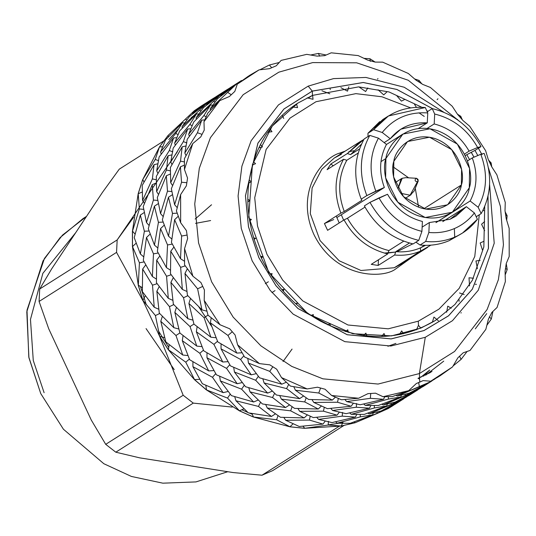 <?xml version="1.0" encoding="UTF-8"?>
<svg xmlns="http://www.w3.org/2000/svg" width="536" height="536" viewBox="0 0 536 536"><rect width="100%" height="100%" fill="white"/><g stroke="black" fill="none" stroke-linecap="round" stroke-linejoin="round"><path stroke-width="0.8" d="M269.36 65.017L279.169 62.504L269.36 65.017L271.692 67.69L269.36 65.017L259.953 69.747L269.36 65.017M388.111 408.6L388.191 408.11L388.111 408.6L393.839 405.055L388.111 408.6L377.197 413.464L355.274 422.683L354.169 421.986L355.274 422.683L388.111 408.6L392.298 406.047L388.198 408.553L354.986 422.79L388.198 408.553M194.293 110.778L167.962 135.575L194.293 110.778L201.951 105.572L194.22 110.838L203.064 104.875L194.22 110.838L185.49 119.072L194.22 110.838L194.93 111.026L194.22 110.838M168.17 135.353L185.49 119.072L186.675 119.876L185.49 119.072L168.17 135.353L168.384 136.781L168.17 135.353M159.514 146.864L142.63 179.781L159.514 146.864L167.962 135.575L159.514 146.864L167.895 135.688L159.473 146.965L155.232 159.467L159.473 146.965L162.441 146.777L159.473 146.965M142.777 179.513L155.232 159.467L158.288 160.552L155.232 159.467L142.777 179.513L143.956 182.052L142.777 179.513M138.194 193.617L132.419 231.358L138.194 193.617L142.63 179.781L138.194 193.617L142.623 179.929L138.214 193.744L139.353 208.986L138.214 193.744L142.141 192.055L138.214 193.744M132.486 231.143L135.052 234.085L132.486 231.143L132.486 246.138L132.486 231.143L139.353 208.986L132.419 231.358L132.432 246.379L138.308 285.4L142.77 300.14L159.735 336.541L168.21 349.566L194.608 379.783L206.273 389.813L239.518 410.898L253.22 416.948L290.063 426.83L304.461 428.311L341.291 426.02L354.986 422.79L341.291 426.02L304.461 428.311L290.063 426.83L253.22 416.948L239.518 410.898L206.273 389.813L194.608 379.783L168.21 349.566L159.735 336.541L142.77 300.14L138.308 285.4L132.432 246.379L132.419 231.358M138.322 285.179L142.268 287.691L138.322 285.179L142.764 299.905L138.322 285.179L139.42 262.767L132.506 246.6L136.097 243.21L132.506 246.6L139.42 262.767L138.308 285.4M159.701 336.34L164.619 337.667L159.701 336.34L168.15 349.351L159.701 336.34L155.413 315.557L142.918 300.354L145.276 295.745L142.918 300.354L155.413 315.557L159.735 336.541M194.535 379.622L199.694 379.307L194.535 379.622L206.166 389.645L194.535 379.622L185.778 362.182L168.425 349.747L169.188 344.728L168.425 349.747L185.778 362.182L194.608 379.783M239.418 410.777L243.92 408.854L239.418 410.777L253.093 416.834L239.418 410.777L227.539 398.087L206.534 389.94L205.844 385.371L206.534 389.94L227.539 398.087L239.518 410.898M289.949 426.763L293.004 423.896L289.949 426.763L304.327 428.264L289.949 426.763L276.603 419.748L253.515 417.001L251.9 413.544L253.515 417.001L276.603 419.748L290.063 426.83M341.184 426.013L342.477 423.507L341.184 426.013L354.859 422.803L341.184 426.013L328.166 425.048L304.77 428.284L302.994 426.261L304.77 428.284L328.166 425.048L341.291 426.02M310.746 54.98L318.391 53.439L326.102 54.987L318.391 53.439L310.746 54.98M377.605 79.14L377.92 78.511M358.182 55.59L367.569 60.059L358.182 55.59L331.235 52.823L358.182 55.59M369.954 58.739L364.158 58.377L369.954 58.739L375.153 62.089L369.954 58.739L370.262 61.359L369.954 58.739M189.798 124.506L196.531 113.84L179.654 130.931L174.636 143.072L189.798 124.506L191.989 125.612L189.798 124.506L174.636 143.072L175.252 145.122L174.636 143.072L179.654 130.931L196.531 113.84L189.798 124.506M213.616 101.257L222.453 92.929L203.439 107.703L196.102 117.739L213.616 101.257L214.802 102.061L213.616 101.257L196.102 117.739L203.439 107.703L222.453 92.929L213.616 101.257M240.275 81.311L220.752 95.368L240.275 81.311M241.522 80.501L230.138 87.736L220.752 95.368L230.138 87.736M281.145 60.401L306.766 54.35L281.145 60.401L276.315 65.754L281.145 60.401M169.296 150.562L173.604 137.913L159.118 157.008L156.7 170.85L169.296 150.562L156.7 170.85L157.886 173.396L156.7 170.85L159.118 157.008L173.604 137.913L169.296 150.562L172.813 151.802L169.296 150.562M229.442 88.206L226.212 90.222L229.442 88.206M206.688 104.969L206.688 104.279L216.075 96.648L206.688 104.279L226.212 90.222L206.688 104.279L206.688 104.969M208.39 101.84L199.553 110.161L200.739 110.965L199.553 110.161L208.39 101.84L189.375 116.614L182.039 126.65L189.375 116.614L208.39 101.84L209.1 102.028L208.39 101.84M182.253 128.084L182.039 126.65L199.553 110.161L182.039 126.65L182.253 128.084M182.468 122.751L175.734 133.417L178.053 134.583L175.734 133.417L182.468 122.751L165.591 139.842L160.572 151.983L165.591 139.842L182.468 122.751L184.424 122.952L182.468 122.751M161.189 154.033L160.572 151.983L175.734 133.417L160.572 151.983L161.189 154.033M419.018 80.4L414.71 78.986L419.018 80.4L421.792 83.777L419.018 80.4L418.643 81.76L419.018 80.4M408.298 73.472L415.956 80.105L408.298 73.472L382.657 62.149L408.298 73.472M154.06 164.673L142.234 185.356L142.569 200.504L152.378 178.93L154.06 164.673L152.378 178.93L142.569 200.504L144.412 203.332L142.569 200.504L142.234 185.356L154.06 164.673L157.658 163.822L154.06 164.673M218.574 95.046L216.075 96.648M215.378 97.117L212.149 99.133L215.378 97.117M192.625 113.88L192.625 113.19L202.012 105.559L192.625 113.19L212.149 99.133L192.625 113.19L192.625 113.88M213.395 98.323L202.012 105.559M220.752 96.058L220.752 95.368L220.752 96.058M223.164 93.123L222.453 92.929L223.164 93.123M196.317 119.173L196.102 117.739L196.317 119.173M198.488 114.041L196.531 113.84L198.488 114.041M457.436 114.161L460.779 116.299L462.24 119.662L460.779 116.299L457.436 114.161M430.395 87.469L452.217 106.235L430.395 87.469L422.79 84.433L415.956 80.105L422.79 84.433L430.395 87.469M488.671 160.237L491.144 162.931L491.733 166.83L491.144 162.931L488.671 160.237M469.757 126.308L485.623 150.676L469.757 126.308L462.95 120.513L457.53 114.302L452.217 106.235L457.53 114.302L462.95 120.513L469.757 126.308M506.245 263.605L507.203 269.501L505.22 274.814L507.203 269.501L506.245 263.605M505.214 211.914L507.136 215.72L506.681 220.155L507.136 215.72L505.214 211.914M496.899 174.857L505.26 202.447L496.899 174.857L491.7 166.776L488.209 159.299L485.623 150.676L488.209 159.299L491.7 166.776L496.899 174.857M396.104 403.621L385.464 409.337L406.938 396.727L385.464 409.337L394.858 404.425M505.354 281.601L497.06 307.476L505.354 281.601L505.08 271.223L506.265 263.457L509.2 256.476L509.167 228.37L509.2 256.476L506.265 263.457L505.08 271.223L505.354 281.601M492.906 311.483L491.324 319.014L486.936 325.205L491.324 319.014L492.906 311.483M410.167 394.71L399.528 400.425L421.001 387.816L399.528 400.425L408.921 395.521L417.812 389.886M381.083 411.005L402.302 399.622L369.07 413.872L381.083 411.005L369.07 413.872L367.957 413.169L369.07 413.872L391.26 404.559L402.302 399.622L402.375 399.146L402.302 399.622L381.083 411.005M376.976 412.251L377.197 413.464L376.976 412.251M385.464 409.337L384.962 409.115L385.464 409.337M350.182 423.313L372.661 414.831L360.326 416.887L337.184 423.206L350.182 423.313L337.184 423.206L335.657 421.892L337.184 423.206L360.326 416.887L372.661 414.831L373.203 413.149L372.661 414.831L350.182 423.313M485.837 329.345L470.025 350.457L463.225 352.788L470.025 350.457L485.837 329.345L488.397 319.181L491.867 312.414L497.06 307.476L491.867 312.414L488.397 319.181L485.837 329.345M467.044 351.542L461.067 359.415L453.141 365.921L461.067 359.415L467.044 351.542M424.231 385.799L413.591 391.521L435.065 378.905L413.591 391.521L422.984 386.61L431.875 380.975M395.146 402.094L416.365 390.711L383.133 404.961L395.146 402.094L383.133 404.961L382.021 404.258L383.133 404.961L405.323 395.648L416.365 390.711L416.438 390.235L416.365 390.711L395.146 402.094M364.245 414.408L386.724 405.92L374.389 407.983L351.248 414.301L364.245 414.408L351.248 414.301L349.72 412.981L351.248 414.301L374.389 407.983L386.724 405.92L387.267 404.238L386.724 405.92L364.245 414.408M332.052 422.582L355.402 417.102L342.229 416.137L318.552 419.4L332.052 422.582L318.552 419.4L316.776 417.37L318.552 419.4L342.229 416.137L355.402 417.102L356.681 414.603L355.402 417.102L332.052 422.582M309.399 420.07L322.987 424.097L325.131 421.229L322.987 424.097L309.399 420.07L285.668 420.258L299.262 426.495L322.987 424.097L299.262 426.495L285.668 420.258L283.879 417.511L285.668 420.258L309.399 420.07L310.19 416.351L309.399 420.07M342.531 412.432L342.229 416.137L342.531 412.432M374.282 405.698L374.389 407.983L374.282 405.698M405.102 394.429L405.323 395.648L405.102 394.429M413.591 391.521L413.089 391.293L413.591 391.521M459.6 356.259L461.067 359.415L459.6 356.259M438.294 376.895L430.743 381.21L452.525 366.932L440.09 375.776L430.743 381.21L440.09 375.776M409.209 393.183L430.428 381.8L397.196 396.057L409.209 393.183L397.196 396.057L396.084 395.347L397.196 396.057L419.387 386.737L430.428 381.8L430.522 381.203L430.428 381.8L409.209 393.183M378.309 405.497L400.787 397.008L388.453 399.072L365.311 405.39L378.309 405.497L365.311 405.39L363.783 404.07L365.311 405.39L388.453 399.072L400.787 397.008L401.33 395.327L400.787 397.008L378.309 405.497M346.115 413.678L369.465 408.191L356.293 407.226L332.615 410.496L346.115 413.678L332.615 410.496L330.839 408.466L332.615 410.496L356.293 407.226L369.465 408.191L370.745 405.698L369.465 408.191L346.115 413.678M313.325 417.584L337.05 415.186L323.463 411.159L299.731 411.353L313.325 417.584L299.731 411.353L297.942 408.606L299.731 411.353L323.463 411.159L337.05 415.186L339.194 412.318L337.05 415.186L313.325 417.584M280.489 417.283L304.173 417.926L290.666 410.837L267.31 408.05L280.489 417.283L267.31 408.05L265.689 404.586L267.31 408.05L290.666 410.837L304.173 417.926L307.222 415.058L304.173 417.926L280.489 417.283M258.459 406.422L271.464 416.452L275.296 413.939L271.464 416.452L258.459 406.422L235.961 400.781L248.315 412.847L271.464 416.452L248.315 412.847L235.961 400.781L234.728 396.72L235.961 400.781L258.459 406.422L260.201 402.958L258.459 406.422M260.536 402.302L260.201 402.958L260.536 402.302M292.066 406.824L290.666 410.837L292.066 406.824M324.253 407.434L323.463 411.159L324.253 407.434M356.594 403.521L356.293 407.226L356.594 403.521M388.345 396.787L388.453 399.072L388.345 396.787M432.003 371.495L417.986 378.336L430.435 372.5M418.656 382.583L419.387 386.737L418.656 382.583M430.743 381.21L423.139 380.614L430.743 381.21M392.372 396.586L408.673 390.677L383.059 396.727L392.372 396.586L383.059 396.727L375.528 393.176L383.059 396.727L408.673 390.677L416.318 383.542L423.139 380.614L419.748 382.121L419.4 373.565L378.094 384.051L322.846 378.811L291.738 366.39L260.878 345.82L233.16 317.124L211.633 281.842L198.561 242.929L194.736 203.988L199.325 168.21L210.414 137.692L243.17 94.704L278.854 72.166L312.696 62.591L356.681 62.813L408.218 80.239L458.34 120.392L408.218 80.239L356.681 62.813L312.696 62.591L278.854 72.166L243.17 94.704L210.414 137.692L199.325 168.21L194.736 203.988L198.561 242.929L211.633 281.842L233.16 317.124L260.878 345.82L291.738 366.39L322.846 378.811L378.094 384.051L419.4 373.565L419.748 382.121L416.318 383.542L408.673 390.677L392.372 396.586M360.179 404.767L383.528 399.287L370.356 398.322L346.678 401.585L360.179 404.767L346.678 401.585L344.903 399.555L346.678 401.585L370.356 398.322L383.528 399.287L384.808 396.787L383.528 399.287L360.179 404.767M327.389 408.673L351.113 406.275L337.526 402.248L313.795 402.442L327.389 408.673L313.795 402.442L312.006 399.695L313.795 402.442L337.526 402.248L351.113 406.275L353.257 403.407L351.113 406.275L327.389 408.673M294.552 408.378L318.237 409.015L304.729 401.926L281.373 399.139L294.552 408.378L281.373 399.139L279.752 395.675L281.373 399.139L304.729 401.926L318.237 409.015L321.285 406.147L318.237 409.015L294.552 408.378M262.379 403.936L285.527 407.548L272.523 397.511L250.024 391.87L262.379 403.936L250.024 391.87L248.791 387.809L250.024 391.87L272.523 397.511L285.527 407.548L289.36 405.035L285.527 407.548L262.379 403.936M231.425 395.622L253.629 402.007L241.602 389.176L220.356 380.922L231.425 395.622L220.356 380.922L219.666 376.346L220.356 380.922L241.602 389.176L253.629 402.007L258.124 400.077L253.629 402.007L231.425 395.622M212.477 377.284L223.137 392.654L228.055 391.494L223.137 392.654L212.477 377.284L192.92 366.678L202.34 383.709L223.137 392.654L202.34 383.709L192.92 366.678L192.92 361.807L192.92 366.678L212.477 377.284L215.083 374.363L212.477 377.284M215.707 373.666L215.083 374.363L215.707 373.666M244.262 385.25L241.602 389.176L244.262 385.25M274.6 393.391L272.523 397.511L274.6 393.391M306.13 397.913L304.729 401.926L306.13 397.913M338.317 398.523L337.526 402.248L338.317 398.523M370.751 393.518L370.356 398.322L370.751 393.518M341.452 399.769L358.591 398.255L331.637 395.488L341.452 399.769L331.637 395.488L325.064 389.237L331.637 395.488L358.591 398.255L367.964 393.645L375.528 393.176L367.964 393.645L358.591 398.255L341.452 399.769M308.615 399.467L332.3 400.104L318.793 393.022L295.43 390.228L308.615 399.467L295.43 390.228L293.815 386.764L295.43 390.228L318.793 393.022L332.3 400.104L335.348 397.236L332.3 400.104L308.615 399.467M276.442 395.025L299.591 398.637L286.586 388.6L264.087 382.959L276.442 395.025L264.087 382.959L262.854 378.898L264.087 382.959L286.586 388.6L299.591 398.637L303.423 396.124L299.591 398.637L276.442 395.025M245.488 386.717L267.692 393.102L255.665 380.265L234.42 372.011L245.488 386.717L234.42 372.011L233.73 367.441L234.42 372.011L255.665 380.265L267.692 393.102L272.188 391.166L267.692 393.102L245.488 386.717M216.403 374.798L237.2 383.743L226.54 368.373L206.983 357.767L216.403 374.798L206.983 357.767L206.983 352.896L206.983 357.767L226.54 368.373L237.2 383.743L242.118 382.583L237.2 383.743L216.403 374.798M189.664 359.723L208.712 370.912L199.841 353.278L182.294 340.682L189.664 359.723L182.294 340.682L183.057 335.663L182.294 340.682L199.841 353.278L208.712 370.912L213.871 370.59L208.712 370.912L189.664 359.723M175.969 335.502L182.743 355.026L187.861 355.549L182.743 355.026L175.969 335.502L160.773 321.285L165.832 341.928L182.743 355.026L165.832 341.928L160.773 321.285L162.341 316.387L160.773 321.285L175.969 335.502L179.252 333.365L175.969 335.502M179.875 332.963L179.252 333.365L179.875 332.963M203.446 350.175L199.841 353.278L203.446 350.175M229.77 364.755L226.54 368.373L229.77 364.755M258.325 376.339L255.665 380.265L258.325 376.339M288.663 384.48L286.586 388.6L288.663 384.48M320.528 388.071L318.793 393.022L320.528 388.071M290.505 386.121L307.161 388.928L281.521 377.605L290.505 386.121L281.521 377.605L276.677 369.19L281.521 377.605L307.161 388.928L317.493 387.206L325.064 389.237L317.493 387.206L307.161 388.928L290.505 386.121M259.551 377.806L281.755 384.191L269.729 371.361L248.483 363.107L259.551 377.806L248.483 363.107L247.793 358.53L248.483 363.107L269.729 371.361L281.755 384.191L286.251 382.262L281.755 384.191L259.551 377.806M230.467 365.887L251.263 374.838L240.604 359.462L221.046 348.856L230.467 365.887L221.046 348.856L221.046 343.985L221.046 348.856L240.604 359.462L251.263 374.838L256.181 373.672L251.263 374.838L230.467 365.887M203.727 350.812L222.775 362.001L213.904 344.367L196.357 331.771L203.727 350.812L196.357 331.771L197.121 326.752L196.357 331.771L213.904 344.367L222.775 362.001L227.934 361.679L222.775 362.001L203.727 350.812M179.895 333.017L196.806 346.115L190.032 326.591L174.837 312.374L179.895 333.017L174.837 312.374L176.404 307.476L174.837 312.374L190.032 326.591L196.806 346.115L201.925 346.645L196.806 346.115L179.895 333.017M159.299 313.098L173.825 327.677L169.477 306.646L156.84 291.256L159.299 313.098L156.84 291.256L159.205 286.653L156.84 291.256L169.477 306.646L173.825 327.677L178.749 328.997L173.825 327.677L159.299 313.098M152.505 285.172L154.227 307.249L158.716 309.232L154.227 307.249L152.505 285.172L142.65 269.052L142.362 291.597L154.227 307.249L142.362 291.597L142.65 269.052L145.691 264.985L142.65 269.052L152.505 285.172L156.224 283.98L152.505 285.172M157.115 283.691L156.224 283.98L157.115 283.691M173.758 304.615L169.477 306.646L173.758 304.615M193.938 324.052L190.032 326.591L193.938 324.052M217.509 341.271L213.904 344.367L217.509 341.271M243.833 355.85L240.604 359.462L243.833 355.85M272.824 366.798L269.729 371.361L272.824 366.798M134.228 237.649L140.385 254.004L144.372 231.224L140.338 215.083L134.228 237.649L140.338 215.083L144.218 212.537L140.338 215.083L144.372 231.224L140.385 254.004L143.655 256.818L140.385 254.004L134.228 237.649M143.306 260.308L152.385 276.536L153.484 253.856L146.502 237.495L143.306 260.308L146.502 237.495L150.093 234.111L146.502 237.495L153.484 253.856L152.385 276.536L156.338 279.042L152.385 276.536L143.306 260.308M156.425 282.693L168.291 298.338L166.569 276.268L156.713 260.141L156.425 282.693L156.713 260.141L159.755 256.081L156.713 260.141L166.569 276.268L168.291 298.338L172.78 300.321L168.291 298.338L156.425 282.693M173.363 304.187L187.888 318.766L183.54 297.741L170.904 282.351L173.363 304.187L170.904 282.351L173.269 277.742L170.904 282.351L183.54 297.741L187.888 318.766L192.813 320.086L187.888 318.766L173.363 304.187M193.958 324.113L210.869 337.204L204.095 317.687L188.9 303.463L193.958 324.113L188.9 303.463L190.468 298.572L188.9 303.463L204.095 317.687L210.869 337.204L215.988 337.734L210.869 337.204L193.958 324.113M217.79 341.908L236.838 353.09L227.968 335.456L210.42 322.86L217.79 341.908L210.42 322.86L211.184 317.841L210.42 322.86L227.968 335.456L236.838 353.09L241.997 352.768L236.838 353.09L217.79 341.908M244.53 356.976L259.431 363.609L237.609 344.842L244.53 356.976L237.609 344.842L235.103 334.993L237.609 344.842L259.431 363.609L269.843 364.862L276.677 369.19L269.843 364.862L259.431 363.609L244.53 356.976M149.021 231.003L144.372 231.224L149.021 231.003M158.174 253.012L153.484 253.856L158.174 253.012M171.178 274.787L166.569 276.268L171.178 274.787M187.821 295.711L183.54 297.741L187.821 295.711M208.001 315.148L204.095 317.687L208.001 315.148M232.242 331.784L227.968 335.456L232.242 331.784M143.239 206.521L146.482 222.5L153.417 200.075L152.271 184.659L143.239 206.521L152.271 184.659L156.197 182.977L152.271 184.659L153.417 200.075L146.482 222.5L149.055 225.442L146.482 222.5L143.239 206.521M148.291 228.738L154.448 245.099L158.435 222.313L154.401 206.179L148.291 228.738L154.401 206.179L158.281 203.633L154.401 206.179L158.435 222.313L154.448 245.099L157.718 247.907L154.448 245.099L148.291 228.738M157.37 251.397L166.448 267.632L167.547 244.952L160.566 228.591L157.37 251.397L160.566 228.591L164.157 225.207L160.566 228.591L167.547 244.952L166.448 267.632L170.401 270.137L166.448 267.632L157.37 251.397M170.488 273.782L182.354 289.433L180.632 267.357L170.776 251.23L170.488 273.782L170.776 251.23L173.818 247.17L170.776 251.23L180.632 267.357L182.354 289.433L186.843 291.416L182.354 289.433L170.488 273.782M187.426 295.276L201.951 309.862L197.603 288.83L184.967 273.44L187.426 295.276L184.967 273.44L187.332 268.831L184.967 273.44L197.603 288.83L201.951 309.862L206.876 311.182L201.951 309.862L187.426 295.276M208.022 315.202L220.061 324.769L204.196 300.401L208.022 315.202L204.196 300.401L204.424 289.996L204.196 300.401L220.061 324.769L229.683 328.782L235.103 334.993L229.683 328.782L220.061 324.769L208.022 315.202M156.197 179.748L152.378 178.93L156.197 179.748M157.725 200.43L153.417 200.075L157.725 200.43M163.085 222.092L158.435 222.313L163.085 222.092M172.237 244.108L167.547 244.952L172.237 244.108M185.242 265.876L180.632 267.357L185.242 265.876M202.702 286.412L197.603 288.83L202.702 286.412M156.298 176.445L156.633 191.593L166.441 170.019L168.123 155.762L156.298 176.445L168.123 155.762L171.721 154.911L168.123 155.762L166.441 170.019L156.633 191.593L158.475 194.427L156.633 191.593L156.298 176.445M157.303 197.61L160.545 213.589L167.48 191.164L166.334 175.748L157.303 197.61L166.334 175.748L170.26 174.066L166.334 175.748L167.48 191.164L160.545 213.589L163.118 216.531L160.545 213.589L157.303 197.61M162.354 219.834L168.512 236.188L172.498 213.408L168.465 197.268L162.354 219.834L168.465 197.268L172.344 194.722L168.465 197.268L172.498 213.408L168.512 236.188L171.781 239.002L168.512 236.188L162.354 219.834M171.433 242.486L180.511 258.721L181.61 236.041L174.629 219.68L171.433 242.486L174.629 219.68L178.22 216.296L174.629 219.68L181.61 236.041L180.511 258.721L184.464 261.226L180.511 258.721L171.433 242.486M184.552 264.871L192.92 276.221L184.558 248.63L184.552 264.871L184.558 248.63L187.627 238.6L184.558 248.63L192.92 276.221L200.933 282.519L204.424 289.996L200.933 282.519L192.92 276.221L184.552 264.871M170.26 170.837L166.441 170.019L170.26 170.837M171.788 191.52L167.48 191.164L171.788 191.52M177.148 213.181L172.498 213.408L177.148 213.181M187.051 235.056L181.61 236.041L187.051 235.056M173.182 148.097L170.763 161.946L183.359 141.651L187.667 129.002L173.182 148.097L187.667 129.002L190.622 128.821L187.667 129.002L183.359 141.651L170.763 161.946L171.949 164.485L170.763 161.946L173.182 148.097M170.361 167.54L170.696 182.682L180.505 161.115L182.186 146.857L170.361 167.54L182.186 146.857L185.784 146.006L182.186 146.857L180.505 161.115L170.696 182.682L172.538 185.516L170.696 182.682L170.361 167.54M171.366 188.706L174.609 204.678L181.543 182.253L180.398 166.837L171.366 188.706L180.398 166.837L184.324 165.155L180.398 166.837L181.543 182.253L174.609 204.678L177.181 207.626L174.609 204.678L171.366 188.706M176.418 210.923L180.652 222.708L180.619 194.602L176.418 210.923L180.619 194.602L186.367 185.838L180.619 194.602L180.652 222.708L186.421 230.587L187.627 238.6L186.421 230.587L180.652 222.708L176.418 210.923M186.876 142.891L183.359 141.651L186.876 142.891M184.324 161.926L180.505 161.115L184.324 161.926M186.803 182.689L181.543 182.253L186.803 182.689M193.717 122.02L188.699 134.161L203.861 115.595L210.594 104.929L193.717 122.02L210.594 104.929L212.551 105.13L210.594 104.929L203.861 115.595L188.699 134.161L189.315 136.211L188.699 134.161L193.717 122.02M187.245 139.192L184.826 153.035L197.422 132.74L201.73 120.098L187.245 139.192L201.73 120.098L204.685 119.91L201.73 120.098L197.422 132.74L184.826 153.035L186.012 155.581L184.826 153.035L187.245 139.192M184.424 158.629L184.464 169.477L192.759 143.601L184.424 158.629L192.759 143.601L200.766 136.881L192.759 143.601L184.464 169.477L187.553 178.073L186.367 185.838L187.553 178.073L184.464 169.477L184.424 158.629M206.052 116.701L203.861 115.595L206.052 116.701M202.012 134.348L197.422 132.74L202.012 134.348M217.502 98.791L210.166 108.835L236.517 84.025L217.502 98.791L236.517 84.025L237.267 84.226L236.517 84.025L210.166 108.835L210.38 110.262L210.166 108.835L217.502 98.791M207.78 113.109L203.982 121.732L219.8 100.621L207.78 113.109L219.8 100.621L229.408 96.507L219.8 100.621L203.982 121.732L204.236 130.114L200.766 136.881L204.236 130.114L203.982 121.732L207.78 113.109M231.23 94.731L227.679 92.346L231.23 94.731M249.736 75.301L237.294 84.145L249.736 75.301L259.082 69.868L269.494 68.682L259.082 69.868L237.294 84.145L234.815 91.415L229.408 96.507L234.815 91.415L237.294 84.145L248.436 76.132M195.158 219.043L211.539 204.765M211.62 326.357L198.91 307.034L211.62 326.357M342.986 422.515L328.179 424.921L342.986 422.515M252.228 414.248L249.24 413.028L252.228 414.248M247.867 412.452L241.843 409.738L247.867 412.452M168.78 347.428L158.361 330.772L168.78 347.428M146.301 304.763L140.472 286.552L146.301 304.763M154.609 160.385L155.319 159.138L154.609 160.385M168.8 139.568L177.959 129.404L168.8 139.568M191.272 117.572L192.625 116.526M312.274 91.087L283.919 109.002L257.89 143.159L245.434 195.834L248.47 226.782L258.855 257.702L275.966 285.735L297.989 308.542L347.234 334.752L391.126 338.92L423.956 330.585L448.585 315.805L472.323 289.232L488.457 248.335L488.021 196.156L488.457 248.335L472.323 289.232L448.585 315.805L423.956 330.585L391.126 338.92L347.234 334.752L297.989 308.542L275.966 285.735L258.855 257.702L248.47 226.782L245.434 195.834L257.89 143.159L283.919 109.002L312.274 91.087L363.227 82.477L396.901 89.452L432.612 108.701L396.901 89.452L363.227 82.477L312.274 91.087L308.18 86.135L333.526 78.618L365.921 77.445L404.204 87.241L443.701 112.185L404.204 87.241L365.921 77.445L333.526 78.618L308.18 86.135L278.439 104.922L251.143 140.74L241.91 166.167L238.085 195.982L241.274 228.43L252.161 260.858L270.097 290.251L293.199 314.17L344.836 341.66L390.871 346.022L425.289 337.285L390.871 346.022L344.836 341.66L293.199 314.17L270.097 290.251L252.161 260.858L241.274 228.43L238.085 195.982L241.91 166.167L251.143 140.74L278.439 104.922L308.18 86.135L312.274 91.087M473.985 157.175L471.291 152.325L473.985 157.175M435.534 320.374C399.488 341.62 361.097 341.861 320.347 321.084C293.648 306.063 273.635 284.301 260.315 255.786C244.59 219.438 243.699 184.35 257.642 150.536C266.566 130.369 279.98 114.55 297.882 103.086L312.461 95.401L358.658 86.872L389.042 91.958L421.859 107.274L389.042 91.958L358.658 86.872L312.461 95.401L308.193 98.108L312.461 95.401L312.294 91.127L363.2 82.511L396.848 89.465L432.532 108.681L396.848 89.465L363.2 82.511L312.294 91.127L283.939 109.029L257.923 143.179L245.468 195.841L248.51 226.775L258.888 257.689L275.993 285.715L298.009 308.515L347.234 334.719L391.119 338.879L423.936 330.551L391.119 338.879L347.234 334.719L298.009 308.515L275.993 285.715L258.888 257.689L248.51 226.775L245.468 195.841L257.923 143.179L283.939 109.029L312.294 91.127L312.461 95.401L297.882 103.086L272.261 126.074L252.423 164.532L248.724 217.134L268.744 272.342L307.992 313.788L352.648 333.7L391.548 335.884L420.954 328.059L435.534 320.374L454.937 304.488L472.363 280.261L483.841 246.942L484.712 206.487L483.841 246.942L472.363 280.261L454.937 304.488L435.534 320.374L420.954 328.059M471.265 152.345L473.951 157.189L471.265 152.345M488.001 196.243L488.41 248.376L472.276 289.232L448.552 315.784L423.936 330.551L448.552 315.784L472.276 289.232L488.41 248.376L488.001 196.243M469.57 159.621L466.816 154.683L469.57 159.621M427.849 111.394L426.669 110.543L427.849 111.394M387.903 346.269L395.937 343.415M478.407 148.258L482.045 154.73M488.437 167.902L500.436 206.46L503.445 244.738L498.373 279.718L487.123 309.486L454.615 351.442L419.4 373.565L454.615 351.442L487.123 309.486L498.373 279.718L503.445 244.738L500.436 206.46L488.437 167.902M452.525 366.932L457.818 357.88L463.225 352.788L457.818 357.88L452.525 366.932M509.167 228.37L506.212 218.708L505.006 210.695L505.26 202.447L505.006 210.695L506.212 218.708L509.167 228.37M382.657 62.149L375.14 62.089L367.569 60.059L375.14 62.089L382.657 62.149M331.235 52.823L324.669 55.65L317.104 56.119L306.766 54.35L317.104 56.119L324.669 55.65L331.235 52.823M276.315 65.754L269.494 68.682L276.315 65.754M143.661 209.341L139.353 208.986L143.661 209.341M144.11 261.923L139.42 262.767L144.11 261.923M159.695 313.526L155.413 315.557L159.695 313.526M189.382 359.087L185.778 362.182L189.382 359.087M230.199 394.161L227.539 398.087L230.199 394.161M176.558 137.732L173.604 137.913L176.558 137.732M278.003 415.728L276.603 419.748L278.003 415.728M328.468 421.336L328.166 425.048L328.468 421.336M360.219 414.603L360.326 416.887L360.219 414.603M391.039 403.34L391.26 404.559L391.039 403.34M399.528 400.425L399.025 400.204L399.528 400.425M423.494 376.192L429.684 370.048L420.693 377.357M417.986 378.336L419.621 379.059M489.368 316.783L491.324 319.014L489.368 316.783M486.722 313.634L475.291 328.843M425.705 375.146L443.748 361.137M505.528 268.536L507.203 269.501L505.528 268.536M505.776 215.539L507.136 215.72L505.776 215.539M490.118 163.286L491.144 162.931L490.118 163.286M476.45 284.335L475.311 284.254M460.987 313.064L461.215 312.635M460.042 117.116L460.779 116.299L460.042 117.116M437.115 99.689L437.966 98.745L437.115 99.689M457.53 119.468L457.536 119.809L457.53 119.468M319.657 56.153L318.391 53.439L319.657 56.153M474.963 150.395L477.81 155.534L474.963 150.395M489.603 184.645L494.212 243.237L478.259 290.244L452.458 320.702L425.289 337.285L419.4 373.565L425.289 337.285L452.458 320.702L478.259 290.244L494.212 243.237L489.603 184.645M481.67 154.033L477.911 147.413M146.06 328.595L174.234 369.626M195.526 223.371L210.628 220.551M292.06 349.083L283.048 361.532M342.605 152.76L340.869 152.639M384.292 253.072L395.682 252.034L388.01 253.059M339.221 222.963L336.233 216.082L339.221 222.963M396.921 251.739L412.78 243.853M343.636 220.162L341.311 214.762L343.636 220.162M385.9 158.515L402.858 134.094L429.993 128.781L457.369 144.104L469.57 168.478L469.302 187.788L452.351 212.216L425.209 217.522L397.833 202.206L385.632 177.831L385.9 158.515L380.955 161.651L385.9 158.515C381.337 170.347 386.999 204.203 417.732 215.613C448.733 225.864 468.096 200.792 469.302 187.788C473.871 175.955 468.203 142.1 437.477 130.69C406.476 120.439 387.113 145.511 385.9 158.515M461.369 185C460.391 195.533 444.713 215.834 419.608 207.532C394.724 198.293 390.141 170.884 393.833 161.303C394.818 150.77 410.496 130.469 435.594 138.77C460.478 148.01 465.067 175.419 461.369 185L461.583 169.363L451.707 149.631L429.537 137.223L407.568 141.524L393.833 161.303L393.618 176.94L403.501 196.679L425.664 209.08L447.64 204.779L461.369 185L423.889 208.745L461.369 185M393.009 166.756L408.633 177.838L393.009 166.756M415.259 188.304L418.603 207.164L415.259 188.304M459.694 234.701L449.081 240.704C439.956 244.57 430.281 246.011 420.057 245.019C430.281 246.011 439.956 244.57 449.081 240.704L454.709 237.14C445.584 241.012 435.909 242.446 425.685 241.455L420.057 245.019L415.916 242.158L420.057 245.019L425.685 241.455L428.847 232.47C437.838 233.281 446.341 231.988 454.361 228.584C462.354 225.12 469.027 219.907 474.387 212.939C469.027 219.907 462.354 225.12 454.361 228.584L454.709 237.14C463.794 233.2 471.365 227.237 477.409 219.264L474.387 212.939L466.36 206.682L450.019 219.271L429.336 222.561L422.127 227.13L429.336 222.561L428.847 232.47L429.336 222.561L450.019 219.271L455.855 216.196L466.36 206.682L474.387 212.939L477.409 219.264L462.561 232.999L449.081 240.704L462.561 232.999M425.537 245.327L420.452 247.873L420.579 251.083L430.864 245.153L420.579 251.083L420.452 247.873L425.537 245.327M424.505 245.307L420.452 247.873L424.505 245.307M327.911 324.923L330.102 323.536L327.911 324.923M311.45 315.731L313.305 314.558L311.45 315.731M296.153 304.1L297.795 303.061L296.153 304.1M271.94 292.582L275.048 290.613L271.94 292.582M282.445 290.291L283.959 289.333L282.445 290.291M270.667 274.64L272.141 273.702L270.667 274.64M265.3 283.712L268.362 281.769M261.119 257.521L262.627 256.57L261.119 257.521M254.037 239.364L255.652 238.339L254.037 239.364M249.575 220.618L251.384 219.472L249.575 220.618M247.82 201.77L249.937 200.43L247.82 201.77M330.169 89.613L330.223 88.822M347.495 91.16L348.849 86.805L347.495 91.16L340.896 87.696M365.612 91.535L367.83 87.917L365.612 91.535L359.1 87.02L365.612 91.535M383.736 94.885L386.711 92.118L383.736 94.885L378.088 89.807L383.736 94.885M401.41 101.13L405.028 99.321L401.41 101.13L396.714 95.649L401.41 101.13M481.576 224.236L484.645 230.681L481.576 224.236L484.631 221.569L481.576 224.236M480.169 242.982L482.494 250.151L480.169 242.982L483.847 241.294L480.169 242.982M475.948 260.978L477.415 268.717L475.948 260.978L480.109 260.329L475.948 260.978M459.144 299.825L459.05 301.366M416.445 329.848L418.462 325.365L418.294 321.185L438.93 309.151L459.225 288.294L474.769 256.516L479.271 214.795L474.769 256.516L459.225 288.294L438.93 309.151L418.294 321.185L388.218 328.823L347.998 325.004L302.874 300.984L282.693 280.087L267.022 254.399L257.508 226.071L254.721 197.717L266.131 149.45L289.983 118.148L315.965 101.74L355.884 93.639L381.94 96.781L410.543 107.83L381.94 96.781L355.884 93.639L315.965 101.74L289.983 118.148L266.131 149.45L254.721 197.717L257.508 226.071L267.022 254.399L282.693 280.087L302.874 300.984L347.998 325.004L388.218 328.823L418.294 321.185L418.462 325.365L420.834 328.099M432.311 322.337L433.946 317.057L438.401 320.803M446.656 312.247L447.754 306.163L451.232 308.166M459.54 292.964L464.176 294.525M469.536 285.929L469.013 277.775L473.496 278.224M483.814 210.795L483.191 209.837M416.392 107.274L414.529 104.399M329.828 93.773L321.922 90.778M312.595 95.348L313.044 99.301L307.161 97.854M296.495 103.977L297.56 107.609L292.18 106.966M282.231 115.267L283.758 118.503M270.124 128.915L271.973 131.702L267.752 132.245M260.456 144.559L262.493 146.891L258.861 147.829M253.421 161.805L255.558 163.688L252.49 164.907M249.173 180.21L251.337 181.677L248.778 183.098M247.786 199.332L249.937 200.43L247.82 201.978M249.274 218.701L251.384 219.472L249.662 221.107M253.575 237.857L255.652 238.339M260.576 256.349L262.627 256.57L261.514 258.339M270.084 273.742L272.141 273.702L271.276 275.564M281.869 289.628L283.959 289.333L283.323 291.303M295.644 303.651L297.795 303.061M311.068 315.483L313.305 314.558L313.145 316.823M327.784 324.863L330.102 323.536L330.23 325.982M345.392 331.583L347.777 329.781L348.246 332.394M363.475 335.489L365.9 333.131L366.758 335.891M381.625 336.507L384.017 333.506L385.33 336.353M399.421 334.611L401.678 330.893L403.508 333.747M364.366 205.918C375.629 226.112 391.876 238.781 413.129 243.927L418.75 240.363C397.504 235.217 381.25 222.547 369.994 202.36L364.366 205.918L369.994 202.36C381.25 222.547 397.504 235.217 418.75 240.363L421.919 231.378L422.408 221.469C407.347 217.569 395.715 208.497 387.515 194.267L378.999 197.918C388.969 215.599 403.28 226.755 421.919 231.378C403.28 226.755 388.969 215.599 378.999 197.918L369.994 202.36L387.515 194.267C395.715 208.497 407.347 217.569 422.408 221.469L421.919 231.378L418.75 240.363L413.129 243.927C391.876 238.781 375.629 226.112 364.366 205.918M409.437 243.022L395.823 251.645C404.499 252.416 412.713 251.156 420.452 247.873C412.713 251.156 404.499 252.416 395.823 251.645L409.437 243.022M344.045 219.901C354.182 237.897 368.735 249.24 387.702 253.93L388.888 250.56C370.899 246.064 357.077 235.291 347.422 218.239L344.045 219.901L327.596 230.326L324.434 223.552L340.889 213.127C333.66 193.891 334.544 175.929 343.549 159.239L346.792 160.277C338.29 176.136 337.445 193.195 344.266 211.465L361.914 200.283L361.21 199.151C353.023 177.637 354.015 157.577 364.178 138.958L369.807 135.394L378.45 138.161L386.476 144.419L378.45 138.161L369.807 135.394L364.178 138.958C354.015 157.577 353.023 177.637 361.21 199.151L366.832 195.586C358.651 174.073 359.636 154.013 369.807 135.394C359.636 154.013 358.651 174.073 366.832 195.586L375.837 191.144C368.748 172.23 369.619 154.569 378.45 138.161C369.619 154.569 368.748 172.23 375.837 191.144L384.352 187.493C378.758 172.143 379.468 157.785 386.476 144.419C379.468 157.785 378.758 172.143 384.352 187.493L336.809 217.616L384.352 187.493L366.832 195.586L361.21 199.151L361.914 200.283L344.266 211.465C337.445 193.195 338.29 176.136 346.792 160.277L358.195 153.055L346.792 160.277L343.549 159.239L327.094 169.664L343.549 159.239C334.544 175.929 333.66 193.891 340.889 213.127L344.266 211.465L340.889 213.127L324.434 223.552L333.727 219.566L324.434 223.552L327.596 230.326L344.045 219.901L347.422 218.239C357.077 235.291 370.899 246.064 388.888 250.56L387.702 253.93L371.247 264.349L378.175 265.441L394.63 255.015L395.823 251.645L394.63 255.015C403.776 255.853 412.425 254.54 420.579 251.083L394.282 267.739L401.397 263.993L394.282 267.739L420.579 251.083C412.425 254.54 403.776 255.853 394.63 255.015L378.175 265.441L378.456 259.786L378.175 265.441L371.247 264.349L387.702 253.93C368.735 249.24 354.182 237.897 344.045 219.901M403.715 241.167L388.888 250.56L403.715 241.167M454.709 237.14L454.361 228.584C446.341 231.988 437.838 233.281 428.847 232.47L425.685 241.455C435.909 242.446 445.584 241.012 454.709 237.14M442.763 221.629L466.36 206.682L442.763 221.629M481.181 213.583L478.159 207.258L470.132 201L436.016 222.614L470.132 201L478.159 207.258C486.996 190.843 487.867 173.182 480.772 154.268L472.256 157.919C477.851 173.269 477.141 187.634 470.132 201C477.141 187.634 477.851 173.269 472.256 157.919L480.772 154.268C487.867 173.182 486.996 190.843 478.159 207.258L481.181 213.583L476.203 216.738L481.181 213.583C491.345 194.963 492.336 174.904 484.149 153.397C492.336 174.904 491.345 194.963 481.181 213.583M484.149 153.397L480.772 154.268L484.149 153.397M467.486 160.941L472.256 157.919L467.486 160.941M480.993 146.623L477.616 147.494L469.101 151.145L464.417 154.113L469.101 151.145L477.616 147.494C467.64 129.812 453.335 118.664 434.689 114.034L434.2 123.943C449.262 127.849 460.893 136.915 469.101 151.145C460.893 136.915 449.262 127.849 434.2 123.943L434.689 114.034C453.335 118.664 467.64 129.812 477.616 147.494L480.993 146.623L475.365 150.187L480.993 146.623C469.737 126.429 453.483 113.759 432.237 108.614C453.483 113.759 469.737 126.429 480.993 146.623M465.168 155.554L475.365 150.187L465.168 155.554M427.232 111.783L432.237 108.614L434.689 114.034L432.237 108.614L427.232 111.783M361.465 144.184L350.564 154.596L359.529 148.914L350.564 154.596L361.465 144.184M427.145 128.419L434.2 123.943L427.145 128.419M425.303 107.522L427.762 112.949L427.272 122.858L418.261 128.566L427.272 122.858L427.762 112.949C408.955 111.676 393.772 118.188 382.222 132.479L390.248 138.737C399.722 127.287 412.063 121.994 427.272 122.858L400.754 129.216L390.248 138.737L382.222 132.479C393.772 118.188 408.955 111.676 427.762 112.949L425.303 107.522C403.876 105.954 386.637 113.351 373.579 129.712L388.426 115.977L425.303 107.522M382.945 119.448L367.951 133.276L373.579 129.712L382.222 132.479L373.579 129.712L367.951 133.276L379.729 121.632M368.031 136.513L367.951 133.276L368.031 136.513M363.897 139.447L347.321 153.557L350.564 154.596L347.321 153.557L330.866 163.983L333.198 165.798L330.866 163.983L327.094 169.664L330.866 163.983L347.321 153.557L360.567 141.377L363.897 139.447M384.151 142.603L390.248 138.737L384.151 142.603M424.251 116.419L418.978 112.828M412.372 257.039L394.369 269.883C379.877 278.914 334.719 277.253 313.828 234.326C294.398 190.776 323.201 157.383 339.891 153.041C323.201 157.383 294.398 190.776 313.828 234.326C334.719 277.253 379.877 278.914 394.369 269.883L412.372 257.039M360.567 141.377L334.27 158.04L321.781 169.249L312.106 188.002L310.304 213.65L320.059 240.57L339.201 260.784L360.976 270.492L394.282 267.739L360.976 270.492L339.201 260.784L320.059 240.57L310.304 213.65L312.106 188.002L321.781 169.249L334.27 158.04L341.385 154.294M365.076 207.057L347.422 218.239L365.076 207.057M348.735 151.782L353.854 150.73M340.574 154.046L339.891 153.041L340.574 154.046M345.251 151.085L339.891 153.041M400.164 179.567L402.188 178.287L400.164 179.567M405.183 198.434L411.146 194.662L410.087 195.218L400.761 193.295L410.087 195.218L414.174 190.984L418.241 180.947L417.423 181.798C418.73 179.882 418.201 178.749 415.842 178.408C414.536 180.324 415.058 181.456 417.423 181.798C415.058 181.456 414.536 180.324 415.842 178.408L416.552 178.287L418.241 180.947M397.926 188.819L401.129 178.843L402.188 178.287L397.926 188.819M417.423 181.798L410.087 195.218L417.423 181.798M416.552 178.287L405.739 177.671L402.188 178.287M343.904 425.51L272.697 470.615L261.997 475.211L339.469 426.127L261.997 475.211L233.153 472.564L261.997 475.211L272.697 470.615L343.904 425.51M177.295 151.849L117.17 239.927L116.553 252.382L142.998 300.803L116.553 252.382L39.081 301.46L39.698 289.005L51.691 268.844L102.483 192.344L119.28 169.148L163.674 141.022L119.28 169.148L102.483 192.344L51.691 268.844L39.698 289.005L117.17 239.927L133.565 217.294M91.254 420.01L105.706 444.331L183.178 395.253L159.688 336.461L183.178 395.253L193.268 403.112L115.796 452.196L139.836 457.878L233.153 472.564L139.836 457.878L115.796 452.196L105.706 444.331L91.254 420.01L48.736 328.816L91.254 420.01M39.081 301.46L48.736 328.816L39.081 301.46L116.553 252.382L117.17 239.927L39.698 289.005L39.081 301.46M232.209 407.085L193.268 403.112L232.209 407.085M86.537 216.363L83.1 218.541L60.146 237.555L43.034 260.878L26.8 311.778L28.924 357.74L40.743 393.578L63.422 429.236L103.823 463.714L131.407 476.444L162.844 483.177L195.968 481.911L227.767 471.714L195.968 481.911L162.844 483.177L131.407 476.444L103.823 463.714L63.422 429.236L40.743 393.578L28.797 357.07L26.988 310.15L44.428 258.479L62.478 235.137L86.45 216.497M44.106 392.714L33.272 360.493L30.472 319.436L42.853 273.353L75.71 232.671M105.706 444.331L115.796 452.196L193.268 403.112L183.178 395.253L105.706 444.331M193 402.898L193.402 403.119M227.458 89.412L218.567 95.046M403.749 398.797L394.858 404.432M402.858 134.094L386.436 144.492M452.351 212.216L435.929 222.614M382.798 119.541L388.426 115.977M427.695 247.337L401.397 263.993M395.159 182.622L401.129 178.843"/></g></svg>
